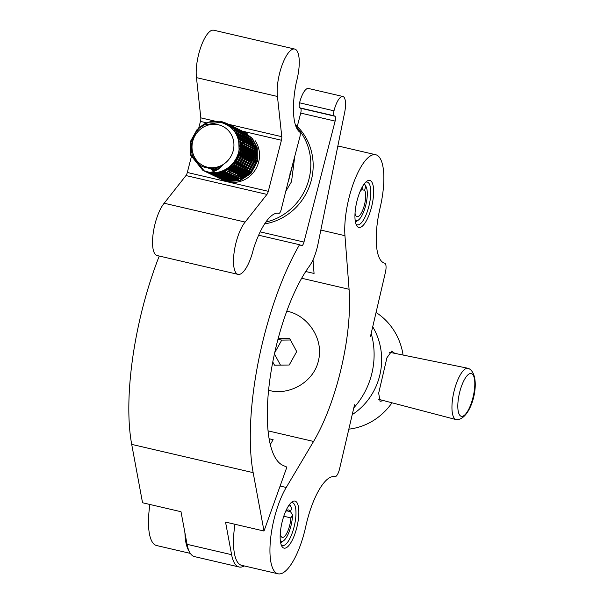 <?xml version="1.0" encoding="UTF-8"?>
<svg xmlns="http://www.w3.org/2000/svg" width="604" height="604" viewBox="0 0 604 604"><rect width="100%" height="100%" fill="white"/><g stroke="black" fill="none" stroke-linecap="round" stroke-linejoin="round"><path stroke-width="0.91" d="M294.986 501.094A24.152 7.792 -76.9 0 1 297.077 526.416A24.152 7.792 -76.9 0 1 284.016 548.13A24.152 7.792 -76.9 0 1 281.766 546.129A24.152 7.792 -76.9 0 1 281.917 522.845A24.152 7.792 -76.9 0 1 292.064 501.894A24.152 7.792 -76.9 0 1 294.986 501.094M281.154 544.71A21.955 7.082 103.1 0 0 282.483 545.525A21.955 7.082 103.1 0 0 282.498 545.525A21.955 7.082 103.1 0 0 294.367 525.767A21.955 7.082 103.1 0 0 292.464 502.755A21.955 7.082 103.1 0 0 292.449 502.755A21.955 7.082 103.1 0 0 290.886 502.898M369.784 180.407A24.152 7.792 -76.9 0 1 371.868 205.738A24.152 7.792 -76.9 0 1 358.806 227.451A24.152 7.792 -76.9 0 1 356.564 225.443A24.152 7.792 -76.9 0 1 356.707 202.166A24.152 7.792 -76.9 0 1 366.854 181.208A24.152 7.792 -76.9 0 1 369.784 180.407M355.952 224.024A21.955 7.082 103.1 0 0 357.281 224.839A21.955 7.082 103.1 0 0 357.296 224.847A21.955 7.082 103.1 0 0 369.165 205.081A21.955 7.082 103.1 0 0 367.262 182.076A21.955 7.082 103.1 0 0 367.247 182.068A21.955 7.082 103.1 0 0 365.677 182.212M268.576 390.29L269.724 390.577C289.799 395.673 314.246 381.66 318.572 360.12C323.782 338.852 307.874 315.635 287.655 311.332L286.787 311.143M354.525 404.771L339.584 468.802A8.781 2.831 -76.9 0 1 334.843 476.699A52.699 16.995 103.1 0 0 334.82 476.692A52.699 16.995 103.1 0 0 334.79 476.684A52.699 16.995 103.1 0 0 305.82 526.273A50.502 16.285 -76.9 0 1 278.051 573.8A50.502 16.285 -76.9 0 1 270.449 540.202A50.502 16.285 -76.9 0 1 286.228 487.466L313.574 441.449A111.544 35.968 103.1 0 0 349.074 289.278L344.952 235.681A50.502 16.285 -76.9 0 1 354.118 181.449A50.502 16.285 -76.9 0 1 375.741 154.737A50.502 16.285 -76.9 0 1 375.771 154.745A50.502 16.285 -76.9 0 1 380.112 207.806A52.699 16.995 103.1 0 0 384.657 263.17A8.781 2.831 -76.9 0 1 385.412 272.374L370.478 336.398M278.051 573.8L241.615 565.321A50.502 16.285 -76.9 0 1 234.933 524.264M270.282 444.499L273.144 439.689L269.112 438.753M305.722 271.513L314.057 273.453L313.008 259.803M337.636 147.097A50.502 16.285 -76.9 0 1 341.328 146.734A50.502 16.285 -76.9 0 1 341.358 146.742M190.328 553.385L156.595 545.533A50.502 16.285 -76.9 0 1 149.905 504.476M188.992 550.939A50.502 16.285 -76.9 0 1 184.945 532.917M343.283 96.64A16.731 5.398 -76.9 0 1 344.371 113.809L318.021 243.948A26.349 8.494 -76.9 0 1 309.467 266.039A111.544 35.968 103.1 0 0 269.618 381.373A111.544 35.968 103.1 0 0 283.231 465.51L286.892 467.088L264.008 531.029L253.159 472.653A155.462 50.132 -76.9 0 1 299.531 244.718L301.585 245.677A4.394 1.419 103.1 0 0 301.675 245.707A4.394 1.419 103.1 0 0 303.971 242.061L335.129 121.094A4.394 1.419 103.1 0 0 334.933 116.232L334.133 115.817A4.394 1.419 -76.9 0 1 333.997 110.826A16.731 5.398 -76.9 0 1 342.868 96.481A16.731 5.398 -76.9 0 1 343.283 96.64M244.318 565.948A52.699 16.995 -76.9 0 1 239.093 566.99A52.699 16.995 -76.9 0 1 231.604 554.691L225.541 522.082L264.008 531.029M239.093 566.99L194.556 556.624A52.699 16.995 -76.9 0 1 187.066 544.325L181.004 511.716L142.544 502.762L131.702 444.385A155.462 50.132 -76.9 0 1 159.252 256.036M258.64 235.205L299.531 244.718M342.868 96.481L308.455 88.471A16.731 5.398 103.1 0 0 299.576 102.816A4.394 1.419 103.1 0 0 299.72 107.806L300.513 108.222A4.394 1.419 -76.9 0 1 300.716 113.084L297.274 126.44M299.72 107.806L334.133 115.817M299.576 102.816L333.997 110.826M207.504 167.21A21.955 20.732 -64.2 0 0 223.254 164.439A21.955 20.732 -64.2 0 0 233.778 142.333A21.955 20.732 -64.2 0 0 218.437 124.786A21.955 20.732 -64.2 0 0 192.729 141.291A21.955 20.732 -64.2 0 0 207.504 167.21M202.899 170.396L208.267 172.351C221.653 175.711 237.047 165.134 239.025 150.169C239.901 135.523 233.62 126.191 220.173 122.167C192.049 114.458 178.663 163.269 207.534 167.92C213.121 168.916 218.361 167.753 223.254 164.439C219.667 169.029 215.152 171.71 209.716 172.457L202.899 170.396L190.373 154.813L190.479 141.419L197.108 129.482L208.531 122.242L221.902 121.691L226.877 123.458L235.16 130.003L239.962 139.305L240.196 152.872L233.922 164.968L222.846 172.382L209.996 173.144L204.212 171.007M244.862 132.163L245.647 132.533M242.778 131.159L252.449 138.422L257.236 147.882L257.342 161.449L250.947 173.484L239.856 180.77L227.036 181.427L220.898 179.078M243.563 131.521L251.845 138.067L256.64 147.376L256.881 160.936L250.6 173.038L239.531 180.445L226.681 181.208L221.668 179.471M240.686 130.147L250.366 137.41L255.152 146.87L255.258 160.445L248.863 172.48L237.765 179.758L224.952 180.415L218.807 178.067M241.479 130.509L249.762 137.063L254.556 146.364L254.797 159.932L248.516 172.027L237.447 179.441L224.597 180.203L219.584 178.459M238.603 129.143L248.274 136.406L253.068 145.866L253.174 159.433L246.779 171.468L235.681 178.754L222.868 179.411L215.99 176.595M239.388 129.505L247.67 136.051L252.472 145.36L252.714 158.92L246.432 171.023L235.356 178.429L222.506 179.192L217.493 177.455M236.519 128.131L246.19 135.394L250.977 144.854L251.09 158.429L244.696 170.464L233.597 177.742L220.785 178.399L214.639 176.051M237.304 128.493L245.586 135.047L250.388 144.348L250.63 157.916L244.348 170.011L233.272 177.425L220.422 178.188L215.409 176.444M234.435 127.127L244.107 134.39L248.893 143.85L249.007 157.417L242.612 169.452L231.513 176.738L218.693 177.395L212.555 175.047M227.987 125.3L230.856 125.874M231.143 125.949L231.981 126.198M232.261 126.289L233.084 126.583M233.363 126.681L234.163 127.006M235.22 127.489L243.503 134.035L248.297 143.337L248.538 156.904L242.257 169.007L231.189 176.413L218.338 177.176L213.325 175.439M232.344 126.115L242.023 133.378L246.809 142.838L246.915 156.413L240.52 168.448L229.422 175.726L216.609 176.383L210.464 174.035M233.136 126.478L241.419 133.031L246.213 142.333L246.455 155.9L240.173 167.995L229.105 175.409L216.255 176.164L211.241 174.428M230.26 125.111L239.931 132.374L244.726 141.834L244.831 155.402L238.437 167.436L227.338 174.722L214.526 175.379L208.38 173.031M231.045 125.473L239.327 132.019L244.129 141.321L244.371 154.888L238.089 166.983L227.013 174.397L214.163 175.16L209.158 173.423M221.268 122.416L228.161 124.122M228.433 124.235L229.226 124.59M228.176 124.099L237.848 131.362L242.634 140.823L242.748 154.398L236.353 166.432L225.254 173.71L212.442 174.367L206.296 172.019M219.765 122.083L227.912 123.986M228.961 124.462L237.244 131.015L242.045 140.317L242.287 153.884L236.005 165.979L224.93 173.386L212.079 174.148L207.066 172.412M203.269 125.149L222.423 121.94L227.142 123.586M226.877 123.458L235.764 130.358L240.551 139.811L240.664 153.386L234.269 165.421L223.17 172.706L210.351 173.356L204.982 171.4M245.881 175.734L245.881 175.296M245.987 173.152L246.092 172.193M246.236 171.242L247.195 167.263M250.547 160.324L253.084 157.078M253.748 156.368L255.515 154.7M244.318 174.382L244.333 173.839M244.507 171.634L244.673 170.487M245.315 167.595L250.796 157.161M251.521 156.323L253.386 154.45M253.952 153.945L255.522 152.691M243.842 176.187L243.797 174.292M243.903 172.14L244.008 171.189M244.469 168.599L245.111 166.259M248.463 159.32L250.992 156.074M251.664 155.356L253.431 153.695M253.974 153.235L255.492 152.08M242.438 177.1L242.279 175.432M242.234 173.371L242.249 172.835M242.423 170.622L242.589 169.475M243.223 166.583L247.557 157.629M249.437 155.319L251.302 153.439M251.868 152.94L252.298 152.578M241.985 177.372L241.796 175.756M241.751 175.175L241.706 173.28M241.819 171.136L241.925 170.177M242.385 167.587L243.027 165.247M246.379 158.308L247.829 156.33M249.573 154.352L251.339 152.684M255.726 149.603L256.315 149.279M240.679 178.074L240.422 176.617M240.347 176.089L240.196 174.42M240.15 172.367L240.166 171.823M240.339 169.618L240.505 168.471M241.139 165.572L245.473 156.617M247.346 154.307L248.161 153.446M249.784 151.929L250.215 151.566M255.462 148.169L255.877 147.965M240.256 178.286L239.977 176.866M239.894 176.36L239.713 174.752M239.622 172.706L239.622 172.276M239.735 170.124L239.841 169.173M240.294 166.583L240.943 164.235M244.295 157.304L245.737 155.326M247.489 153.34L248.184 152.653M251.808 149.724L253.197 148.856M253.642 148.592L254.941 147.912L253.604 148.335M239.025 178.837L238.693 177.531M238.595 177.07L238.338 175.605M238.067 171.355L238.082 170.811M238.255 168.607L238.414 167.459M239.056 164.567L243.382 155.613M245.262 153.303L246.07 152.442M247.693 150.924L248.123 150.562M253.378 147.157L254.375 146.689M238.504 178.603L238.27 177.727M238.165 177.274L237.893 175.862M237.538 171.695L237.538 171.264M237.644 169.12L237.749 168.161M238.21 165.572L238.852 163.231M242.212 156.293L243.654 154.314M245.405 152.336L246.1 151.642M251.558 147.587L252.834 146.908M253.272 146.697L254.186 146.296M236.942 177.833L236.609 176.527M235.975 170.351L235.99 169.807M236.164 167.602L236.33 166.455M236.972 163.556L241.298 154.601M243.178 152.291L243.986 151.43M245.609 149.913L246.039 149.55M251.294 146.145L252.291 145.685M236.806 178.829L236.662 178.407M236.534 177.999L236.187 176.723M235.447 170.69L235.454 170.26M235.469 169.55L235.666 167.157M235.809 166.198L236.768 162.219M240.12 155.288L241.57 153.31M243.321 151.325L244.016 150.638M249.475 146.576L250.751 145.904M251.189 145.692L252.094 145.285M252.819 144.99L253.348 144.794M233.907 170.789L233.907 168.795M233.944 168.048L234.246 165.443M234.881 162.552L239.214 153.597M241.094 151.279L241.902 150.426M243.525 148.909L243.956 148.546M249.203 145.141L250.207 144.673M234.714 177.825L234.578 177.395M234.329 176.579L234.103 175.711M233.416 171.143L233.363 169.248M233.386 168.546L233.582 166.145M234.042 163.556L234.684 161.215M238.036 154.277L239.486 152.299M241.238 150.321L241.932 149.626M247.391 145.572L248.667 144.892L247.346 145.307M249.105 144.681L250.011 144.273M250.728 143.986L251.256 143.782M232.004 172.057L231.853 170.388M231.823 169.777L231.823 167.791M239.003 150.275L239.818 149.415M241.441 147.897L241.872 147.535M247.119 144.13L248.123 143.661M231.324 170.132L231.279 168.244M239.124 149.339L239.841 148.614M243.465 145.692L244.854 144.817M245.299 144.56L246.575 143.888M230.252 173.031L229.996 171.574M229.92 171.053L229.769 169.377M239.267 146.968L239.78 146.523M245.035 143.125L246.032 142.657M230.162 174.564L229.935 173.695M229.822 173.242L229.55 171.823M229.467 171.317L229.286 169.709M239.267 146.266L239.728 145.896M243.216 143.556L244.492 142.876M244.93 142.665L245.843 142.257M246.56 141.963L247.089 141.766M220.641 178.943L219.886 178.505M219.848 178.588L219.078 178.188M217.757 177.576L216.995 177.176M216.466 176.919L215.711 176.489M215.673 176.572L214.903 176.172M213.589 175.56L212.819 175.16M212.298 174.903L211.543 174.473M211.506 174.556L210.736 174.148M210.479 174.012L209.731 173.567M228.35 125.534L230.766 125.979M210.207 173.899L209.46 173.469M209.414 173.544L208.652 173.144M208.395 173.001L207.648 172.563M208.123 172.887L207.368 172.457M226.357 124.364L228.153 124.711M207.331 172.54L206.56 172.132M206.311 171.997L205.556 171.551M224.763 123.601L226.598 123.956M206.039 171.883L205.284 171.453M224.092 123.322L226.07 123.707M205.247 171.528L204.477 171.128M204.22 170.985L193.212 156.897M203.956 170.872L192.457 155.824L192.11 154.239M203.163 170.517L190.834 154.813L190.743 142.74L196.111 131.506M239.025 150.169A26.349 24.877 115.8 0 1 209.716 172.457M257.213 157.327L255.605 158.822M254.873 159.615L249.331 171.075M249.173 172.132L249.022 173.929M257.236 154.737L256.005 155.613M255.424 156.074L253.521 157.818M257.04 152.608L256.051 153.159M255.537 153.476L253.922 154.609M253.34 155.062L251.438 156.806M256.7 150.766L255.922 151.113M255.447 151.347L253.967 152.155M253.453 152.472L251.83 153.597M251.249 154.058L249.354 155.794M248.614 156.587L243.072 168.048M242.914 169.112L242.748 171.657M242.755 172.389L242.891 174.337M242.967 174.933L243.269 176.572M243.389 177.085L243.495 177.508M256.27 149.135L255.688 149.339M255.228 149.513L253.839 150.109M253.355 150.336L251.883 151.143M251.362 151.461L249.746 152.593M249.165 153.046L247.262 154.79M255.771 147.67L255.379 147.776M253.144 148.501L251.755 149.097M251.272 149.331L249.799 150.139M254.586 146.462L253.287 146.764M252.849 146.893L251.513 147.323M251.06 147.497L249.671 148.093M249.188 148.32L247.708 149.128M247.195 149.445L245.579 150.57M244.998 151.03L243.095 152.774M242.355 153.567L236.821 165.02M236.662 166.085L236.489 168.637M236.496 169.369L236.632 171.317M236.708 171.913L237.01 173.552M237.13 174.065L237.546 175.507M237.704 175.96L238.21 177.259M238.391 177.674L238.988 178.859M254.201 145.179L252.933 145.368M252.495 145.451L251.204 145.76M250.766 145.881L249.429 146.319M248.976 146.485L247.58 147.082M253.793 144.039L252.532 144.122M252.11 144.175L250.841 144.364M250.411 144.447L249.12 144.749M246.885 145.481L245.496 146.07M253.31 143.027L252.125 143.02M252.638 142.121L251.717 142.046M251.294 142.023L250.041 142.008M249.618 142.023L248.365 142.106M247.942 142.159L246.674 142.348M246.243 142.431L244.945 142.733M244.507 142.854L243.17 143.291M242.717 143.465L241.328 144.054M240.845 144.288L239.237 145.179M228.365 167.874L228.667 169.52M228.788 170.034L229.203 171.468A28.547 26.946 -64.2 0 1 229.097 169.83M229.361 171.929L229.867 173.227M230.056 173.642L230.645 174.82M230.856 175.205L231.521 176.3M231.755 176.655L232.51 177.674M232.774 177.999L233.363 178.686M251.755 141.276L251.332 141.208M250.902 141.155L249.633 141.034M247.081 141.034L246.281 141.102M245.858 141.147L244.59 141.336M244.159 141.419L242.861 141.729M241.962 141.985L241.087 142.28M240.634 142.453L239.056 143.133M250.539 140.43L249.248 140.203M248.818 140.143L247.549 140.03M247.127 140.007L245.873 139.992L248.705 144.99M245.451 140.007L244.19 140.09M243.767 140.136L242.498 140.332M242.068 140.415L240.777 140.717M240.332 140.838L238.776 141.359M226.681 173.189L227.293 174.194M250.252 139.886L248.901 139.524M248.455 139.426L247.157 139.192M246.726 139.139L245.458 139.018M244.212 138.98L243.782 138.98M243.359 138.995L242.106 139.086M241.683 139.131L240.415 139.32M239.984 139.403L238.414 139.781M222.151 165.156L222.242 165.67M223.797 170.615L224.386 171.8M224.597 172.178L225.262 173.273M225.503 173.627L226.251 174.647M226.515 174.979L227.353 175.93M227.655 176.247L228.599 177.146M228.939 177.44L230.026 178.293M230.418 178.573L231.604 179.328M250.079 139.577L248.637 139.033M248.168 138.882L246.817 138.512M246.372 138.414L245.073 138.188M244.643 138.127L243.374 138.014M242.951 137.991L241.698 137.976M241.275 137.991L240.022 138.074M239.599 138.12L238.014 138.376M220.468 166.092L220.777 167.18M222.514 171.174L223.178 172.268M223.412 172.616L224.167 173.635M224.431 173.967L225.269 174.926M225.571 175.236L226.515 176.134M226.855 176.428L227.934 177.282M228.327 177.561L229.603 178.369M230.071 178.633L231.445 179.305M250.69 139.954L250.668 139.939A22.899 21.623 115.6 0 1 253.499 143.299M250.094 139.607L248.501 138.792M247.995 138.573L246.553 138.022M246.085 137.871L244.733 137.508M244.288 137.41L242.989 137.176M242.559 137.116L241.29 137.002M240.868 136.98L239.614 136.965L242.446 141.97M239.192 136.98L237.568 137.108M218.897 166.795L219.486 168.297M221.328 171.612L222.076 172.631M222.347 172.963L223.186 173.914M223.48 174.224L224.431 175.13M224.771 175.424L225.851 176.277M226.243 176.557L227.519 177.365M227.987 177.621L229.543 178.376M230.139 178.618L232.178 179.282M252.895 142.453L251.098 140.747M250.418 140.203L248.584 138.935M248.01 138.595L246.417 137.787M245.911 137.561L244.469 137.017M244.001 136.866L242.642 136.496M242.204 136.398L240.905 136.172M240.475 136.111L239.207 135.991M238.784 135.975L237.1 135.975M217.417 167.323L218.338 169.15M220.256 171.951L221.102 172.91M221.396 173.22L222.34 174.118M222.68 174.413L223.767 175.266M224.159 175.545L225.428 176.353M225.904 176.617L227.459 177.372M228.055 177.614L230.094 178.278M230.902 178.474L233.899 178.882M235.183 178.912L240.641 178.097M243.495 177.017L250.622 171.732L255.802 162.046L255.915 151.045M254.956 148.018L252.117 143.005M251.264 141.955L249.014 139.743M248.335 139.192L246.5 137.923M245.926 137.591L244.333 136.776M243.827 136.557L242.378 136.006M241.91 135.855L240.558 135.492M240.113 135.394L238.814 135.16M238.384 135.1L236.632 134.964M216.013 167.716L217.312 169.815L211.936 169.354L208.063 168.01M219.312 172.208L220.256 173.114M220.596 173.408L221.683 174.262M222.076 174.533L223.344 175.341M223.812 175.605L225.375 176.36M225.964 176.602L228.01 177.266M228.818 177.463L231.808 177.87M233.099 177.901L238.557 177.085M241.411 176.013L248.538 170.728L253.718 161.042L253.831 150.034M252.872 147.006L250.033 141.993M249.18 140.951L246.93 138.731M246.251 138.188L244.409 136.919M243.842 136.579L242.249 135.772M240.158 134.76L241.759 135.575L240.294 135.002M239.826 134.851L238.474 134.481M238.029 134.382L236.179 134.08M214.677 167.988L216.413 170.32M218.512 172.397L219.592 173.25A22.899 21.623 115.6 0 1 218.776 172.336M219.984 173.529L221.26 174.337M221.728 174.601L223.291 175.356M223.88 175.598L225.919 176.262M226.734 176.459L229.724 176.866M231.015 176.897L236.474 176.074M239.32 175.001L246.455 169.716L251.634 160.03L251.747 149.022M250.788 146.002L247.95 140.989M247.096 139.939L244.847 137.72M244.167 137.176L242.325 135.908M239.652 134.541L238.21 133.99M237.742 133.839L235.756 133.333M213.408 168.161L215.658 170.706M217.901 172.518L219.177 173.325M219.645 173.59L221.2 174.345M221.796 174.586L223.835 175.251M224.65 175.447L227.64 175.855M228.931 175.885L234.39 175.069M237.236 173.997L244.371 168.712L249.543 159.026L249.663 148.018M245.013 138.928L242.755 136.715M242.083 136.164L240.241 134.903M239.667 134.564L238.074 133.756M237.568 133.529L235.401 132.759M212.2 168.259L215.077 170.97M217.561 172.585L219.116 173.34M219.713 173.582L221.751 174.246M222.559 174.443L225.556 174.85M226.84 174.881L232.298 174.058M235.152 172.986L242.279 167.701L247.459 158.014L247.572 147.006M246.621 143.986L243.782 138.973M242.921 137.923L240.671 135.704M239.992 135.16L238.157 133.892M237.583 133.56L235.167 132.389M211.068 168.274L214.707 171.136M217.621 172.57L219.667 173.235M220.475 173.431L223.465 173.839M224.756 173.869L230.215 173.054M233.069 171.981L240.196 166.689L245.375 157.01L245.488 146.002M244.529 142.974L241.691 137.961M240.837 136.912L238.588 134.7M237.908 134.148L235.145 132.352M210.018 168.237L214.609 171.174M218.391 172.419L221.381 172.835M222.672 172.865L228.131 172.042M230.977 170.97L238.112 165.685L243.291 155.998L243.404 144.99M238.754 135.908L235.484 132.888M219.871 167.988L209.09 168.154L214.896 171.053M220.588 171.853L226.047 171.038M228.893 169.966L236.028 164.673L241.2 154.994L241.321 143.986M240.362 140.958L236.519 134.73M208.372 168.063L215.726 170.675M226.81 168.954L233.937 163.669L239.214 153.605L238.761 141.291M244.348 142.151A28.547 26.946 -64.2 0 0 243.102 142.884M242.665 143.156A28.547 26.946 -64.2 0 0 241.328 144.077M240.853 144.424A28.547 26.946 -64.2 0 0 239.259 145.73M229.067 167.338A28.547 26.946 -64.2 0 0 229.067 169.248M229.293 171.966A28.547 26.946 -64.2 0 0 229.482 173.227M265.851 222.076A57.093 53.899 -64.2 0 0 308.093 182.189A57.093 53.899 -64.2 0 0 295.885 126.281M264.612 223.91A57.093 53.899 -64.2 0 0 310.509 183.095A57.093 53.899 -64.2 0 0 295.318 124.598M294.654 157.206L291.521 181.706L285.956 191.015M292.562 165.315L288.372 181.623M272.774 361.97L274.518 365.193L289.203 365.02L296.715 351.573L289.543 338.308L278.195 338.444M274.435 353.936L280.483 365.118M290.471 340.022L281.743 340.12L274.692 352.744M281.743 340.12L277.983 339.229M280.354 540.882A18.226 5.874 103.1 0 0 283.518 540.814A18.226 5.874 103.1 0 0 292.502 514.993L290.162 511.044M288.478 505.971A18.226 5.874 103.1 0 1 291.287 507.436A18.226 5.874 103.1 0 1 291.823 508.734L290.177 511.626A14.051 4.53 103.1 0 0 288.637 509.98A14.051 4.53 103.1 0 0 285.307 512.162M286.53 510.78L290.177 511.626M283.782 516.239L290.856 517.892L292.502 514.993M280.241 533.928A14.051 4.53 103.1 0 0 282.264 537.356A14.051 4.53 103.1 0 0 290.856 517.892M355.144 220.203A18.226 5.874 103.1 0 0 356.103 220.732A18.226 5.874 103.1 0 0 358.315 220.128A18.226 5.874 103.1 0 0 365.971 204.318A18.226 5.874 103.1 0 0 366.077 186.749A18.226 5.874 103.1 0 0 365.639 186.092L364.333 183.775M362.71 186.206L361.902 189.656A14.051 4.53 103.1 0 0 360.105 191.483M361.887 189.671L364.657 190.313L365.639 186.092M355.039 213.25A14.051 4.53 103.1 0 0 357.062 216.677A14.051 4.53 103.1 0 0 364.099 206.175A14.051 4.53 103.1 0 0 364.657 190.313M383.767 400.641L380.059 401.298L378.67 393.166L386.93 357.764L391.732 351.128L394.759 353.348M376.058 312.479A63.239 59.856 103.4 0 1 403.079 355.039M371.188 333.363A75.976 71.914 103.4 0 1 372.011 372.804A75.976 71.914 103.4 0 1 353.816 407.813M372.721 326.779A63.239 59.856 103.4 0 1 379.908 374.752A63.239 59.856 103.4 0 1 352.23 414.616M391.988 402.8A63.239 59.856 103.4 0 1 348.833 429.157M241.23 143.261A22.899 21.623 115.6 0 1 242.582 142.665M243.027 142.491A22.899 21.623 115.6 0 1 244.159 142.091M244.748 141.917A22.899 21.623 115.6 0 1 245.549 141.698M246.417 141.502A22.899 21.623 115.6 0 1 246.87 141.412M249.656 141.087A22.899 21.623 115.6 0 1 250.856 141.064M245.866 136.859A22.899 21.623 115.6 0 1 247.21 137.267M227.595 178.369A22.899 21.623 115.6 0 1 226.742 177.81M226.364 177.538A22.899 21.623 115.6 0 1 225.307 176.708M224.975 176.428A22.899 21.623 115.6 0 1 224.046 175.568M223.752 175.266A22.899 21.623 115.6 0 1 222.921 174.36M222.657 174.05A22.899 21.623 115.6 0 1 221.902 173.084M221.66 172.752A22.899 21.623 115.6 0 1 220.981 171.732M219.297 168.448A22.899 21.623 115.6 0 1 218.724 166.863M240.271 130.758A26.349 24.877 -64.4 0 0 239.388 130.592M239.086 130.547A26.349 24.877 -64.4 0 0 238.187 130.426M237.878 130.396A26.349 24.877 -64.4 0 0 236.957 130.321M236.647 130.305A26.349 24.877 -64.4 0 0 235.703 130.283M235.379 130.283A26.349 24.877 -64.4 0 0 233.68 130.351M211.498 168.274A26.349 24.877 -64.4 0 0 213.34 171.642M214.246 172.925A26.349 24.877 -64.4 0 0 214.843 173.695M215.047 173.937A26.349 24.877 -64.4 0 0 215.673 174.654M215.885 174.888A26.349 24.877 -64.4 0 0 216.526 175.553M216.753 175.772A26.349 24.877 -64.4 0 0 217.417 176.398M217.644 176.595A26.349 24.877 -64.4 0 0 218.331 177.176M218.565 177.365A26.349 24.877 -64.4 0 0 219.267 177.893M219.509 178.067A26.349 24.877 -64.4 0 0 220.226 178.558M220.468 178.716A26.349 24.877 -64.4 0 0 221.192 179.169M221.434 179.305A26.349 24.877 -64.4 0 0 222.098 179.675M222.219 179.735A26.349 24.877 -64.4 0 0 252.948 173.061A26.349 24.877 -64.4 0 0 255.205 140.785M247.179 133.341A26.349 24.877 -64.4 0 0 245.103 132.291M241.721 134.881A22.899 21.623 115.6 0 1 243.057 135.288M243.525 135.455A22.899 21.623 115.6 0 1 244.99 136.051M245.511 136.3A22.899 21.623 115.6 0 1 247.179 137.229M247.799 137.621A22.899 21.623 115.6 0 1 249.86 139.192M254.654 145.224A22.899 21.623 115.6 0 1 240.724 178.565M238.142 179.192A22.899 21.623 115.6 0 1 233.031 179.471M231.808 179.358A22.899 21.623 115.6 0 1 228.976 178.799M228.214 178.573A22.899 21.623 115.6 0 1 226.281 177.855M225.722 177.606A22.899 21.623 115.6 0 1 224.243 176.844M223.79 176.587A22.899 21.623 115.6 0 1 222.574 175.794M222.197 175.515A22.899 21.623 115.6 0 1 221.147 174.692M220.822 174.413A22.899 21.623 115.6 0 1 219.894 173.544M217.025 169.981A22.899 21.623 115.6 0 1 215.779 167.769M230.954 179.229A22.899 21.623 115.6 0 1 230.275 178.595M229.981 178.301A22.899 21.623 115.6 0 1 229.143 177.395M228.871 177.085A22.899 21.623 115.6 0 1 228.116 176.126M227.867 175.794A22.899 21.623 115.6 0 1 227.179 174.767M226.961 174.413A22.899 21.623 115.6 0 1 226.341 173.318M226.145 172.94A22.899 21.623 115.6 0 1 225.594 171.755M225.42 171.34A22.899 21.623 115.6 0 1 224.945 170.041M281.154 209.686L289.935 174.699A2.197 0.71 -76.9 0 1 290.713 171.702L299.878 136.897A4.394 1.419 103.1 0 0 299.743 132.08A52.699 16.995 -76.9 0 1 296.383 82.061A28.547 9.203 103.1 0 0 294.677 49.045A28.547 9.203 103.1 0 0 282.076 65.164A28.547 9.203 103.1 0 0 277.447 96.466L281.789 136.693A4.394 1.419 -76.9 0 1 281.426 140.241L268.289 191.317A4.394 1.419 -76.9 0 1 266.945 194.405L245.141 222.068A28.547 9.203 103.1 0 0 234.126 252.419A28.547 9.203 103.1 0 0 238.082 274.382A28.547 9.203 103.1 0 0 253.318 249.497A52.699 16.995 -76.9 0 1 278.754 213.318A52.699 16.995 -76.9 0 1 278.844 213.34A4.394 1.419 103.1 0 0 278.852 213.34A4.394 1.419 103.1 0 0 281.154 209.686M238.082 274.382L157.108 255.537A28.547 9.203 -76.9 0 1 153.152 233.574A28.547 9.203 -76.9 0 1 164.167 203.231L185.972 175.56L266.945 194.405M164.167 203.231L245.141 222.068M198.799 127.837L200.453 121.396A4.394 1.419 -76.9 0 0 200.815 117.848L196.474 77.629A28.547 9.203 -76.9 0 1 201.102 46.319A28.547 9.203 -76.9 0 1 213.703 30.2L294.677 49.045M196.474 77.629L277.447 96.466M185.972 175.56A4.394 1.419 -76.9 0 0 187.315 172.48L191.189 157.41M191.377 156.693L192.049 154.073M268.055 430.856L313.574 441.449M301.668 278.248L349.074 289.278M280.105 486.046L286.228 487.466M320.83 230.064L344.952 235.681M187.066 544.325L231.604 554.691M131.702 444.385L253.159 472.653M260.188 231.868L303.971 242.061M300.716 113.084L335.129 121.094M300.513 108.222L334.933 116.232M461.32 416.307A21.955 7.082 103.1 0 0 473.196 396.564A21.955 7.082 103.1 0 0 471.301 373.544A21.955 7.082 103.1 0 0 459.425 393.279A21.955 7.082 103.1 0 0 461.32 416.307M468.138 368.297A26.349 8.494 103.1 0 0 468.055 368.281A26.349 8.494 103.1 0 0 453.876 392.034A26.349 8.494 103.1 0 0 456.111 419.599A26.349 8.494 103.1 0 0 456.171 419.614M200.815 117.848L214.722 121.079M228.689 124.333L281.789 136.693M200.453 121.396L206.779 122.869M243.186 131.34L281.426 140.241M187.315 172.48L268.289 191.317M341.328 146.734L375.741 154.737M283.518 540.814L280.656 542.83M291.287 507.436L289.61 504.363M366.077 186.749L364.408 183.676M358.315 220.128L355.454 222.151M389.233 352.223L468.266 368.327C482.958 374.465 472.328 420.656 456.254 419.637L378.285 399.206"/></g></svg>
